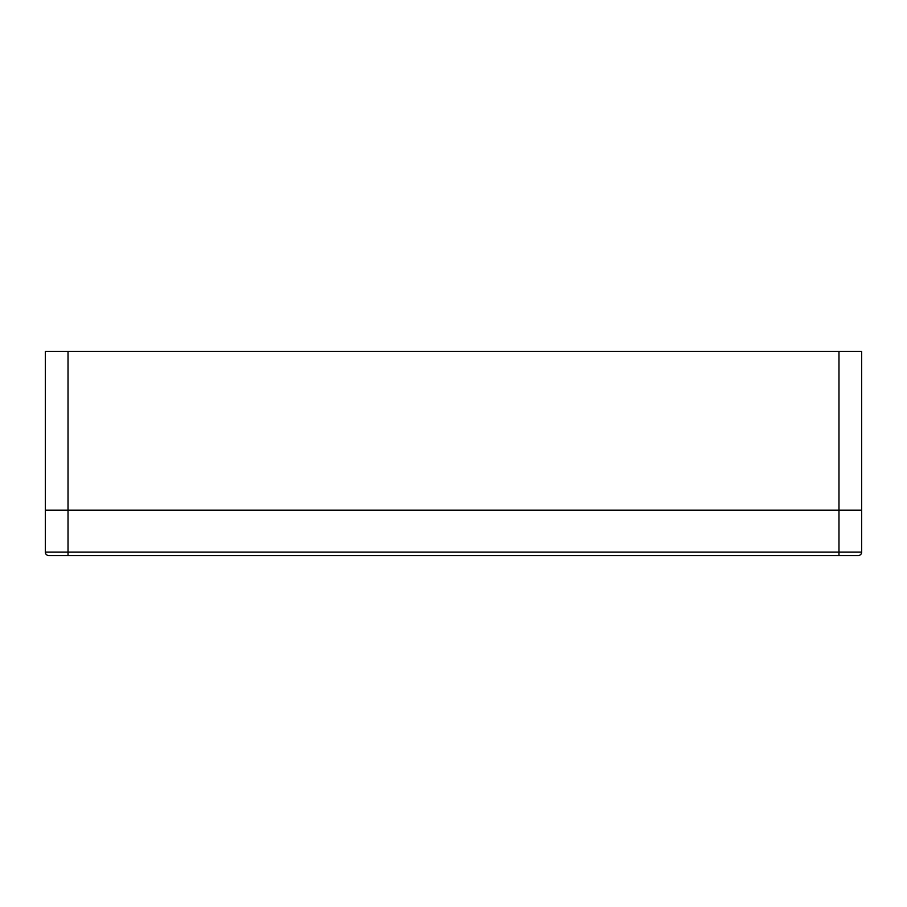 <?xml version="1.0" encoding="UTF-8"?>
<svg xmlns="http://www.w3.org/2000/svg" width="907" height="907" viewBox="0 0 907 907"><rect width="100%" height="100%" fill="white"/><g stroke="black" fill="none" stroke-linecap="round" stroke-linejoin="round"><path stroke-width="1.36" d="M838.975 351.463L838.975 510.188L45.35 510.188L68.025 510.188L68.025 552.136L45.35 552.136A3.401 3.401 -90 0 0 48.751 555.538A3.401 3.401 0 0 1 45.35 552.136L45.35 351.463L861.65 351.463L861.65 510.188L838.975 510.188L861.65 510.188L861.65 552.136L68.025 552.136L68.025 555.538L48.751 555.538A3.401 3.401 0 0 1 45.35 552.136M850.312 555.538L827.638 555.538L858.249 555.538L838.975 555.538L838.975 510.188L68.025 510.188L68.025 351.463M858.249 555.538A3.401 3.401 0 0 0 861.65 552.136A3.401 3.401 90 0 1 858.249 555.538M838.975 555.538L68.025 555.538M56.688 555.538L79.362 555.538L56.688 555.538"/></g></svg>
